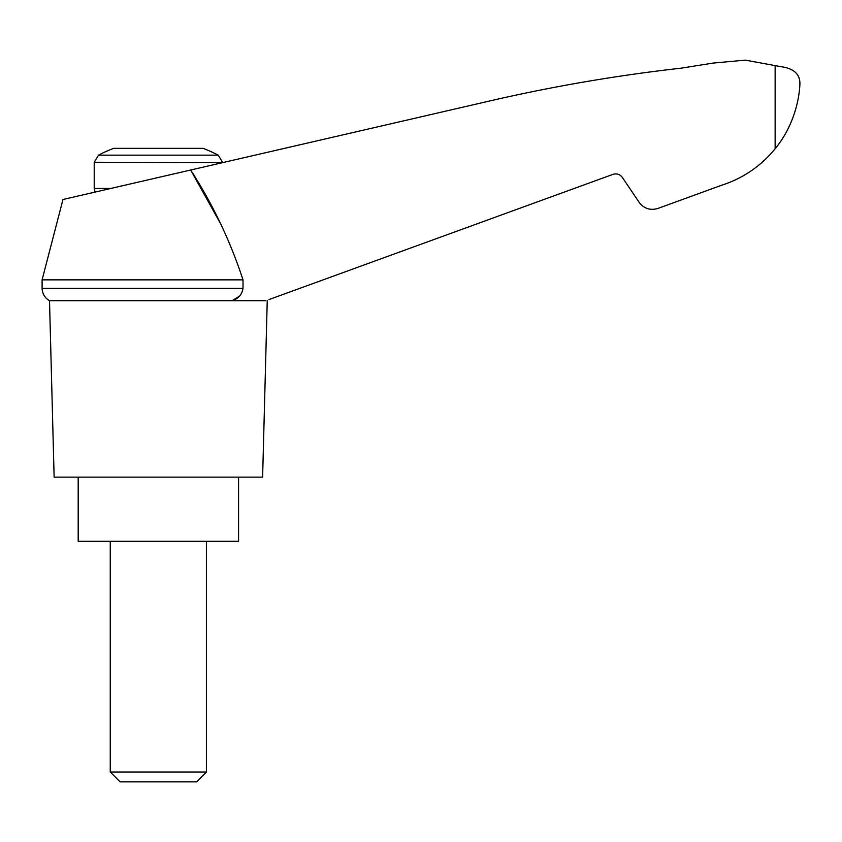 <?xml version="1.0" encoding="UTF-8"?>
<svg xmlns="http://www.w3.org/2000/svg" width="842" height="842" viewBox="0 0 842 842"><rect width="100%" height="100%" fill="white"/><g stroke="black" fill="none" stroke-linecap="round" stroke-linejoin="round"><path stroke-width="1.26" d="M42.1 279.86L42.1 288.322L243.012 288.322L243.012 279.86L42.1 279.86L62.982 199.501L190.671 170.021L220.025 222.698M243.012 279.86C230.234 240.886 212.784 204.269 190.671 170.021L495.18 99.714C556.604 85.737 618.617 75.222 681.22 68.16L713.163 63.066L745.37 60.14L780.65 66.634C793.796 68.339 800.216 74.191 799.9 84.2C799.026 104.113 791.28 129.279 775.145 148.75L776.84 146.592L775.145 148.75C760.8 166.242 742.854 178.441 721.31 185.366L657.928 208.437C650.277 210.668 644.025 208.637 639.152 202.333L622.343 177.42C619.912 174.273 616.776 173.252 612.955 174.368L268.998 299.563M243.012 288.322C241.98 294.584 238.349 298.721 232.097 300.71L239.475 296.163M721.31 185.366L675.031 202.206M764.168 160.506L768.683 156.065M98.503 155.16L218.257 155.16A128.3 128.3 0 0 0 203.027 148.35L113.733 148.35A128.3 128.3 0 0 0 98.503 155.16L94.22 162.253L222.53 162.664M110.26 772.019L120.101 781.86L196.649 781.86L206.49 772.019L110.26 772.019L110.26 541.29M78.19 477.13L78.19 541.29L238.57 541.29L238.57 477.13M265.83 300.71L49.51 300.71L54.13 477.13L262.62 477.13L267.24 300.71M775.145 65.444L775.145 148.75M110.849 188.45L94.22 188.45L94.22 162.253M95.093 192.081L94.22 188.45M218.257 155.16L222.53 162.253M206.49 772.019L206.49 541.29M42.1 288.322L42.195 289.764C42.868 294.584 45.31 298.236 49.51 300.71"/></g></svg>

